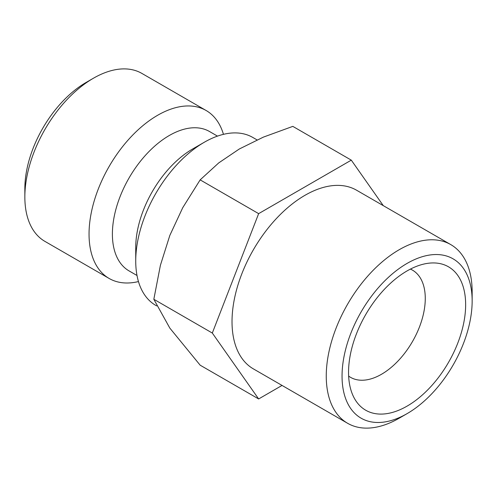 <?xml version="1.0" encoding="UTF-8"?>
<svg xmlns="http://www.w3.org/2000/svg" width="497" height="497" viewBox="0 0 497 497"><rect width="100%" height="100%" fill="white"/><g stroke="black" fill="none" stroke-linecap="round" stroke-linejoin="round"><path stroke-width="0.75" d="M257.042 139.905L252.787 137.445A96.977 55.987 120 0 0 204.304 142.248L192.631 148.988A80.471 46.457 120 0 0 135.731 247.543L135.731 261.018A96.977 55.987 120 0 0 155.816 305.413L156.667 305.903M217.475 136.116L209.523 131.525A80.471 46.457 120 0 0 147.51 153.082A80.471 46.457 120 0 0 112.39 234.062A80.471 46.457 120 0 0 129.052 270.902L137.01 275.493M223.457 134.339A96.977 55.987 120 0 0 206.1 110.489A96.977 55.987 120 0 0 131.376 136.47A96.977 55.987 120 0 0 89.044 234.062A96.977 55.987 120 0 0 109.129 278.457A96.977 55.987 120 0 0 138.464 281.563M206.1 110.489L141.906 73.432A96.977 55.987 120 0 0 93.417 78.234L86.124 82.446A86.658 50.029 120 0 0 24.85 188.58L24.85 196.998A96.977 55.987 120 0 0 44.935 241.393L109.129 278.457M258.645 398.954L200.154 365.183L169.825 328.095L153.828 299.275L160.425 265.212L169.825 235.435L182.741 207.69L200.154 179.871L218.761 162.886L239.318 148.988L263.391 137.116L292.814 126.375L351.298 160.146L258.645 213.642L212.312 333.046L258.645 398.954L282.048 385.436M450.785 244.611A103.165 59.559 120 0 0 371.284 272.25A103.165 59.559 120 0 0 326.256 376.067A103.165 59.559 120 0 0 347.62 423.295L253.389 368.892A103.165 59.559 -60 0 1 232.024 321.665A103.165 59.559 -60 0 1 277.053 217.841A103.165 59.559 -60 0 1 356.554 190.208L450.785 244.611A103.165 59.559 120 0 1 472.15 291.838L472.15 300.952A91.995 53.117 120 0 0 407.099 263.398A91.995 53.117 120 0 0 342.048 376.067A91.995 53.117 120 0 0 407.099 413.628A91.995 53.117 120 0 0 472.15 300.952M348.646 376.092A61.901 35.734 120 0 0 350.553 377.341A61.901 35.734 120 0 0 398.252 360.754A61.901 35.734 120 0 0 425.27 298.467A61.901 35.734 120 0 0 412.454 270.126A61.901 35.734 120 0 0 410.416 269.101M348.552 372.315A82.794 47.805 -60 0 1 427.992 263.298A82.794 47.805 -60 0 1 465.646 304.711A82.794 47.805 -60 0 1 417.722 398.861A82.794 47.805 -60 0 1 352.404 394.208A82.794 47.805 -60 0 1 348.552 372.315M347.62 423.295A103.165 59.559 120 0 0 399.203 418.188L407.099 413.628M383.274 205.634L351.298 160.146M212.312 333.046L153.828 299.275M258.645 213.642L200.154 179.871M93.417 78.234A96.977 55.987 120 0 0 24.85 196.998M204.304 142.248A96.977 55.987 120 0 0 135.731 261.018"/></g></svg>
